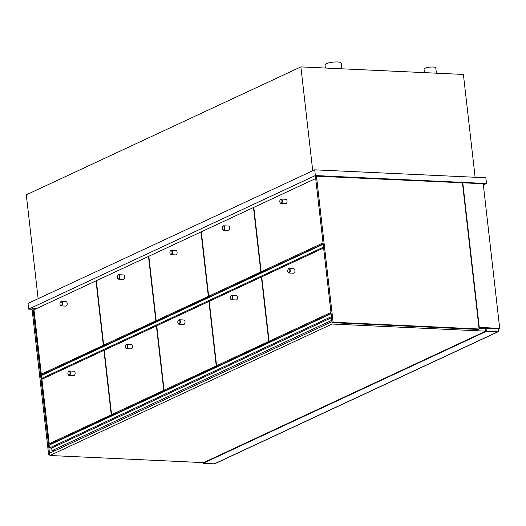 <?xml version="1.0" encoding="UTF-8"?>
<svg xmlns="http://www.w3.org/2000/svg" width="526" height="526" viewBox="0 0 526 526"><rect width="100%" height="100%" fill="white"/><g stroke="black" fill="none" stroke-linecap="round" stroke-linejoin="round"><path stroke-width="0.79" d="M483.361 184.948L486.497 183.489L485.84 177.762L314.712 169.826L28.003 303.397L28.66 309.124L32.073 309.281M314.712 169.826L315.363 175.546L28.66 309.124M486.497 183.489L315.363 175.546M38.135 298.676L26.3 194.83L300.892 66.901L312.727 170.746M475.123 177.269L463.406 74.442L300.892 66.901M462.466 182.956L479.101 328.987L333.089 322.214L316.448 176.177L462.788 182.805L479.265 327.409L478.943 327.553M479.265 327.409L499.7 328.355L498.096 329.098M462.788 182.805L483.223 183.752L499.7 328.355M486.366 331.321L486.011 328.171L497.333 328.697A1.183 0.947 -115 0 1 498.451 329.887L498.549 330.749A1.183 0.947 -115 0 1 497.695 331.847L486.366 331.321L203.049 463.321L214.378 463.84A1.183 0.947 65 0 0 214.746 463.774L498.063 331.781M479.055 328.566L485.491 328.868L485.754 331.156L203.569 462.624L49.917 455.496L49.661 453.202L331.847 321.734L332.103 324.029L49.917 455.496M202.97 462.597L203.049 463.321M486.011 328.171L484.61 328.829M49.838 454.786L48.642 454.734L49.779 454.286M48.642 454.734L32.007 308.696L32.974 308.249L49.608 454.28M36.853 308.427L32.974 308.249M333.089 322.214L332.123 322.662L478.134 329.44L479.101 328.987M316.448 176.177L315.482 176.631L332.123 322.662M325.39 68.038L325.042 64.961A8.146 1.894 -6.5 0 1 332.919 62.16A8.146 1.894 -6.5 0 1 341.229 63.113L341.88 68.801M424.41 72.634L424.015 69.195A5.924 1.374 -6.5 0 1 429.749 67.157A5.924 1.374 -6.5 0 1 435.791 67.854L436.396 73.186M485.754 331.156L332.103 324.029M51.942 443.819L51.903 443.471M331.018 313.805L49.155 445.121L49.477 447.988L331.341 316.672L331.11 313.812M331.558 317.704L51.693 448.086L49.477 447.988M331.847 320.281L51.989 450.664L51.693 448.086M54.822 450.795L51.989 450.664M44.026 374.315L43.987 373.96M323.095 244.294L41.232 375.61L41.561 378.477L323.424 247.161L323.194 244.301M43.428 378.562L41.561 378.477M323.615 248.022L261.731 276.854L269.075 341.282L330.959 312.451M269.075 341.282L271.041 341.374L331.064 313.411M113.215 414.731L51.206 443.793L49.234 443.701L111.262 414.804L103.924 350.375L41.896 379.272L49.234 443.701M104.266 350.395L103.924 350.375M113.235 414.896L111.262 414.804M105.292 345.22L43.283 374.282L41.317 374.19L103.346 345.293L96.002 280.871L33.973 309.768L41.317 374.19M96.343 280.884L96.002 280.871M105.312 345.385L103.346 345.293M315.699 178.518L253.815 207.349L261.152 271.771L323.036 242.94M261.152 271.771L263.125 271.863L323.148 243.9M287.748 271.258A1.926 1.072 92.7 0 1 288.156 269.305A1.926 1.072 92.7 0 1 289.629 269.47A1.926 1.072 92.7 0 1 289.504 272.139A1.926 1.072 92.7 0 1 288.024 272.172A1.926 1.072 92.7 0 1 287.748 271.258M288.084 272.277A2.222 1.236 -87.3 0 0 288.149 272.396A2.222 1.236 -87.3 0 0 288.945 273.001A2.222 1.236 -87.3 0 0 290.26 270.219A2.222 1.236 -87.3 0 0 289.149 268.562A2.222 1.236 -87.3 0 0 288.301 269.088A2.222 1.236 -87.3 0 0 288.228 269.207M288.945 273.001L293.62 273.218A2.222 1.236 -87.3 0 0 294.935 270.436A2.222 1.236 -87.3 0 0 293.83 268.779L289.149 268.562M279.832 201.747A1.926 1.072 92.7 0 1 280.233 199.795A1.926 1.072 92.7 0 1 281.712 199.959A1.926 1.072 92.7 0 1 281.588 202.628A1.926 1.072 92.7 0 1 280.102 202.661A1.926 1.072 92.7 0 1 279.832 201.747M280.167 202.766A2.222 1.236 -87.3 0 0 280.226 202.885A2.222 1.236 -87.3 0 0 281.022 203.49A2.222 1.236 -87.3 0 0 282.337 200.708A2.222 1.236 -87.3 0 0 281.232 199.052A2.222 1.236 -87.3 0 0 280.384 199.578A2.222 1.236 -87.3 0 0 280.305 199.696M281.022 203.49L285.703 203.707A2.222 1.236 -87.3 0 0 287.018 200.925A2.222 1.236 -87.3 0 0 285.907 199.269L281.232 199.052M59.99 304.166A1.926 1.072 92.7 0 1 60.398 302.213A1.926 1.072 92.7 0 1 61.871 302.378A1.926 1.072 92.7 0 1 61.752 305.047A1.926 1.072 92.7 0 1 60.266 305.08A1.926 1.072 92.7 0 1 59.99 304.166M60.326 305.185A2.222 1.236 -87.3 0 0 60.391 305.31A2.222 1.236 -87.3 0 0 61.187 305.908A2.222 1.236 -87.3 0 0 62.502 303.127A2.222 1.236 -87.3 0 0 61.391 301.47A2.222 1.236 -87.3 0 0 60.543 301.996A2.222 1.236 -87.3 0 0 60.47 302.115M61.187 305.908L65.862 306.125A2.222 1.236 -87.3 0 0 67.177 303.344A2.222 1.236 -87.3 0 0 66.072 301.687L61.391 301.47M67.913 373.677A1.926 1.072 92.7 0 1 68.314 371.724A1.926 1.072 92.7 0 1 69.794 371.889A1.926 1.072 92.7 0 1 69.669 374.558A1.926 1.072 92.7 0 1 68.183 374.591A1.926 1.072 92.7 0 1 67.913 373.677M68.248 374.696A2.222 1.236 -87.3 0 0 68.308 374.814A2.222 1.236 -87.3 0 0 69.103 375.419A2.222 1.236 -87.3 0 0 70.418 372.638A2.222 1.236 -87.3 0 0 69.314 370.981A2.222 1.236 -87.3 0 0 68.465 371.507A2.222 1.236 -87.3 0 0 68.393 371.626M69.103 375.419L73.785 375.636A2.222 1.236 -87.3 0 0 75.1 372.855A2.222 1.236 -87.3 0 0 73.988 371.198L69.314 370.981M156.419 325.923L104.247 350.231L111.584 414.652L163.757 390.345L156.419 325.923L156.761 325.936M111.584 414.652L113.557 414.744L165.71 390.272M165.729 390.437L163.757 390.345M208.914 301.464L156.741 325.772L164.079 390.2L216.252 365.892L208.914 301.464L209.256 301.477M164.079 390.2L166.052 390.285L218.205 365.813M218.224 365.984L216.252 365.892M261.409 277.005L209.236 301.313L216.574 365.741L268.753 341.433L261.409 277.005L261.751 277.024M216.574 365.741L218.546 365.833L270.699 341.361M270.719 341.525L268.753 341.433M253.493 207.5L201.32 231.802L208.658 296.23L260.83 271.922L253.493 207.5L253.834 207.514M208.658 296.23L210.63 296.322L262.783 271.85M262.803 272.014L260.83 271.922M200.991 231.953L148.819 256.261L156.163 320.689L208.335 296.381L200.991 231.953L201.333 231.973M156.163 320.689L158.129 320.781L210.288 296.309M210.301 296.473L208.335 296.381M148.496 256.412L96.324 280.72L103.668 345.148L155.841 320.84L148.496 256.412L148.838 256.425M103.668 345.148L105.634 345.234L157.787 320.761M157.807 320.932L155.841 320.84M125.333 346.923A1.926 1.072 92.7 0 1 125.74 344.971A1.926 1.072 92.7 0 1 127.213 345.135A1.926 1.072 92.7 0 1 127.095 347.804A1.926 1.072 92.7 0 1 125.609 347.837A1.926 1.072 92.7 0 1 125.333 346.923M125.668 347.942A2.222 1.236 -87.3 0 0 125.734 348.061A2.222 1.236 -87.3 0 0 126.529 348.666A2.222 1.236 -87.3 0 0 127.844 345.884A2.222 1.236 -87.3 0 0 126.733 344.228A2.222 1.236 -87.3 0 0 125.885 344.754A2.222 1.236 -87.3 0 0 125.813 344.872M126.529 348.666L131.204 348.883A2.222 1.236 -87.3 0 0 132.519 346.101A2.222 1.236 -87.3 0 0 131.415 344.445L126.733 344.228M177.834 322.471A1.926 1.072 92.7 0 1 178.235 320.512A1.926 1.072 92.7 0 1 179.714 320.682A1.926 1.072 92.7 0 1 179.59 323.352A1.926 1.072 92.7 0 1 178.104 323.378A1.926 1.072 92.7 0 1 177.834 322.471M178.169 323.483A2.222 1.236 -87.3 0 0 178.229 323.608A2.222 1.236 -87.3 0 0 179.024 324.207A2.222 1.236 -87.3 0 0 180.339 321.425A2.222 1.236 -87.3 0 0 179.228 319.769A2.222 1.236 -87.3 0 0 178.38 320.301A2.222 1.236 -87.3 0 0 178.307 320.413M179.024 324.207L183.705 324.43A2.222 1.236 -87.3 0 0 185.02 321.642A2.222 1.236 -87.3 0 0 183.909 319.986L179.228 319.769M230.329 298.012A1.926 1.072 92.7 0 1 230.73 296.053A1.926 1.072 92.7 0 1 232.209 296.223A1.926 1.072 92.7 0 1 232.084 298.893A1.926 1.072 92.7 0 1 230.598 298.919A1.926 1.072 92.7 0 1 230.329 298.012M230.664 299.024A2.222 1.236 -87.3 0 0 230.723 299.149A2.222 1.236 -87.3 0 0 231.519 299.754A2.222 1.236 -87.3 0 0 232.834 296.966A2.222 1.236 -87.3 0 0 231.729 295.316A2.222 1.236 -87.3 0 0 230.881 295.842A2.222 1.236 -87.3 0 0 230.802 295.954M231.519 299.754L236.2 299.971A2.222 1.236 -87.3 0 0 237.515 297.183A2.222 1.236 -87.3 0 0 236.404 295.533L231.729 295.316M222.406 228.501A1.926 1.072 92.7 0 1 222.814 226.548A1.926 1.072 92.7 0 1 224.286 226.713A1.926 1.072 92.7 0 1 224.161 229.382A1.926 1.072 92.7 0 1 222.682 229.415A1.926 1.072 92.7 0 1 222.406 228.501M222.741 229.52A2.222 1.236 -87.3 0 0 222.807 229.638A2.222 1.236 -87.3 0 0 223.603 230.243A2.222 1.236 -87.3 0 0 224.918 227.462A2.222 1.236 -87.3 0 0 223.806 225.805A2.222 1.236 -87.3 0 0 222.958 226.331A2.222 1.236 -87.3 0 0 222.886 226.45M223.603 230.243L228.277 230.46A2.222 1.236 -87.3 0 0 229.592 227.679A2.222 1.236 -87.3 0 0 228.488 226.022L223.806 225.805M169.911 252.96A1.926 1.072 92.7 0 1 170.319 251.001A1.926 1.072 92.7 0 1 171.792 251.172A1.926 1.072 92.7 0 1 171.667 253.841A1.926 1.072 92.7 0 1 170.181 253.867A1.926 1.072 92.7 0 1 169.911 252.96M170.246 253.973A2.222 1.236 -87.3 0 0 170.312 254.097A2.222 1.236 -87.3 0 0 171.108 254.702A2.222 1.236 -87.3 0 0 172.416 251.915A2.222 1.236 -87.3 0 0 171.312 250.264A2.222 1.236 -87.3 0 0 170.463 250.79A2.222 1.236 -87.3 0 0 170.391 250.902M171.108 254.702L175.783 254.919A2.222 1.236 -87.3 0 0 177.098 252.132A2.222 1.236 -87.3 0 0 175.986 250.481L171.312 250.264M117.416 277.419A1.926 1.072 92.7 0 1 117.817 275.46A1.926 1.072 92.7 0 1 119.297 275.631A1.926 1.072 92.7 0 1 119.172 278.3A1.926 1.072 92.7 0 1 117.686 278.326A1.926 1.072 92.7 0 1 117.416 277.419M117.752 278.432A2.222 1.236 -87.3 0 0 117.811 278.556A2.222 1.236 -87.3 0 0 118.606 279.161A2.222 1.236 -87.3 0 0 119.921 276.374A2.222 1.236 -87.3 0 0 118.817 274.717A2.222 1.236 -87.3 0 0 117.969 275.249A2.222 1.236 -87.3 0 0 117.896 275.361M118.606 279.161L123.288 279.378A2.222 1.236 -87.3 0 0 124.603 276.591A2.222 1.236 -87.3 0 0 123.492 274.934L118.817 274.717M497.695 331.847L214.378 463.84"/></g></svg>
